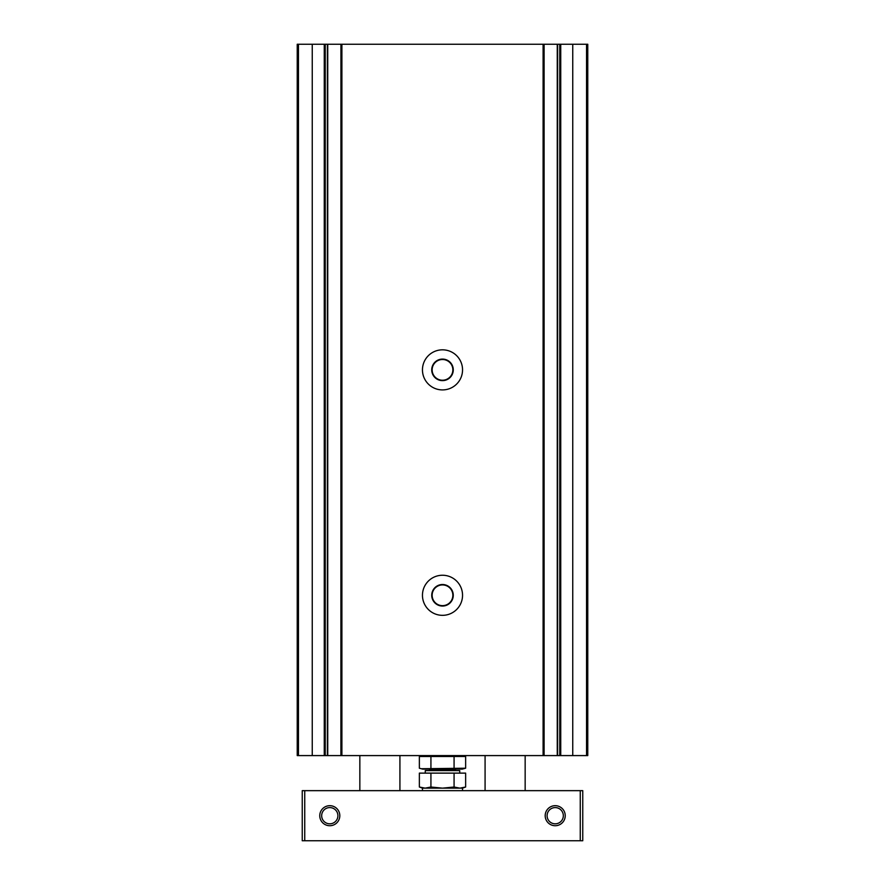 <?xml version="1.0" encoding="UTF-8"?>
<svg xmlns="http://www.w3.org/2000/svg" width="885" height="885" viewBox="0 0 885 885"><rect width="100%" height="100%" fill="white"/><g stroke="black" fill="none" stroke-linecap="round" stroke-linejoin="round"><path stroke-width="1.33" d="M559.762 44.25L544.098 44.25L544.098 755.591L544.098 44.25L297.227 44.25L297.227 755.591L340.935 755.591L340.935 44.25L340.902 755.591L587.773 755.591L587.773 44.25L559.762 44.25L559.762 755.591M557.616 755.591L557.616 44.25L557.583 755.591M327.384 755.591L327.384 44.25L327.417 755.591M442.5 349.829A20.034 20.034 0 0 0 425.143 379.886A20.034 20.034 0 0 0 459.857 379.886A20.034 20.034 0 0 0 442.5 349.829M442.5 575.25A20.034 20.034 0 0 0 425.143 605.307A20.034 20.034 0 0 0 459.857 605.307A20.034 20.034 0 0 0 442.5 575.25M587.773 86.83L587.773 111.875M587.773 359.841L587.773 379.886M587.773 44.25L587.773 755.591M442.5 584.93A10.354 10.354 0 0 0 433.528 600.461A10.354 10.354 0 0 0 451.472 600.461A10.354 10.354 0 0 0 442.5 584.93M442.5 584.52A10.775 10.775 0 0 0 433.174 600.672A10.775 10.775 0 0 0 451.826 600.672A10.775 10.775 0 0 0 442.5 584.52M442.5 359.509A10.354 10.354 0 0 0 433.528 375.041A10.354 10.354 0 0 0 451.472 375.041A10.354 10.354 0 0 0 442.5 359.509M442.5 359.089A10.775 10.775 0 0 0 433.174 375.251A10.775 10.775 0 0 0 451.826 375.251A10.775 10.775 0 0 0 442.5 359.089M555.216 807.585A8.12 8.12 0 0 0 548.18 819.764A8.12 8.12 0 0 0 562.24 819.764A8.12 8.12 0 0 0 555.216 807.585M329.784 807.585A8.12 8.12 0 0 0 322.76 819.764A8.12 8.12 0 0 0 336.82 819.764A8.12 8.12 0 0 0 329.784 807.585M302.239 840.75L582.761 840.75L582.761 790.659L302.239 790.659L302.239 840.75L302.239 790.659M555.216 805.682A10.023 10.023 0 0 0 546.532 820.716A10.023 10.023 0 0 0 563.889 820.716A10.023 10.023 0 0 0 555.216 805.682M329.784 805.682A10.023 10.023 0 0 0 321.111 820.716A10.023 10.023 0 0 0 338.468 820.716A10.023 10.023 0 0 0 329.784 805.682M422.466 790.659L422.466 788.148L462.534 788.148L465.643 787.019L465.643 773.125L419.357 773.125L419.357 787.019L425.143 788.148L430.929 787.019L442.5 788.148L454.071 787.019L459.857 788.148L465.643 787.019M422.709 755.591L419.357 756.487L465.643 756.487L465.643 768.213L421.68 768.733M462.291 755.591L465.643 756.487M454.071 756.487L454.071 768.213M430.929 756.487L430.929 768.213M419.357 756.487L419.357 768.213L422.709 769.12L462.291 769.12L465.643 768.213M425.265 773.125L425.265 770.614L459.735 770.614L459.735 773.125M454.071 787.019L454.071 773.125M430.929 787.019L430.929 773.125M419.357 787.019L422.466 788.148L462.534 788.148L462.534 790.659M560.736 44.25L560.736 755.591M572.75 44.25L572.75 755.591M543.102 44.25L543.102 755.591M341.898 44.25L341.898 755.591M586.545 44.25L586.545 755.591M324.264 44.25L324.264 755.591M312.25 44.25L312.25 755.591M298.455 44.25L298.455 755.591M327.738 44.25L327.738 755.591M325.238 44.25L325.238 755.591M557.262 44.25L557.262 755.591M580.261 840.75L580.261 790.659M304.739 840.75L304.739 790.659M428.971 770.614L429.977 769.618L455.023 769.618L456.029 770.614M399.92 790.659L399.92 755.591M359.841 790.659L359.841 755.591M525.159 790.659L525.159 755.591M485.08 790.659L485.08 755.591"/></g></svg>
